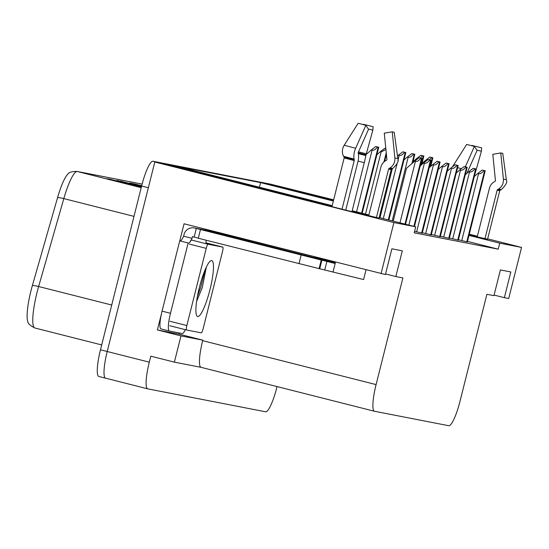 <?xml version="1.0" encoding="UTF-8"?>
<svg xmlns="http://www.w3.org/2000/svg" width="549" height="549" viewBox="0 0 549 549"><rect width="100%" height="100%" fill="white"/><g stroke="black" fill="none" stroke-linecap="round" stroke-linejoin="round"><path stroke-width="0.82" d="M379.167 217.562L415.723 226.819L393.901 222.578L154.804 162.017L348.073 210.713L379.03 218.09M368.784 215.373L352.101 211.125M332.09 206.053L169.572 164.892L176.627 166.265L332.186 205.662M352.197 210.734L368.887 214.961M205.58 229.235L205.36 230.12M179.509 333.023L179.221 334.183L157.398 329.935L161.372 314.117M179.777 240.853L184.059 223.786L385.412 274.527L391.869 248.8L402.293 250.831L395.836 276.552L402.884 277.924L376.092 384.595A26.524 4.968 104.2 0 0 374.466 411.256A26.524 4.968 104.2 0 0 374.521 411.27L448.753 425.715A26.524 4.968 104.2 0 0 460.096 400.942L486.888 294.278L493.942 295.65L500.407 269.923L510.824 271.954L504.366 297.675L508.71 298.526L521.55 247.421L487.656 238.836M179.221 334.183L202.794 340.154L180.971 335.906L157.398 329.935M202.794 340.154L202.663 340.668A26.524 4.968 104.2 0 0 201.037 367.329A26.524 4.968 104.2 0 0 201.092 367.343L374.418 411.242M180.971 335.906L174.383 362.141L201.064 367.336M277.06 386.585L276.95 387.018A26.524 4.968 -75.8 0 1 265.606 411.791L147.722 388.85A26.524 4.968 -75.8 0 1 147.674 388.836A26.524 4.968 -75.8 0 1 149.301 362.175L150.81 356.171L174.383 362.141M147.626 388.822L105.628 378.186A26.524 4.968 -75.8 0 1 105.58 378.179A26.524 4.968 -75.8 0 1 107.206 351.518L154.804 162.017M393.901 222.578L381.061 273.677M477.376 236.235L469.285 234.183M333.655 199.829L278.11 186.015L333.593 200.069M469.093 234.965L487.56 239.213M477.314 236.495L469.23 234.423M333.353 201.037L260.631 182.618L267.686 183.99L333.449 200.646M521.55 247.421L499.727 243.173L468.983 235.384M277.959 186.591L278.11 186.015M169.428 165.469L169.572 164.892M259.471 187.25L260.631 182.618M494.086 295.074L504.366 297.675M385.556 273.951L395.836 276.552M415.723 226.819L414.214 232.824L498.218 249.177L499.727 243.173M498.218 249.177L467.48 241.388M422.332 232.749L431.26 234.876M431.356 234.505L440.284 236.633M440.373 236.262L449.302 238.39M449.398 238.012L458.326 240.146M414.591 231.314L422.236 233.119M458.422 239.769L467.35 241.896M142.102 184.114L77.354 171.508A35.362 6.629 104.2 0 0 63.821 198.601L38.629 286.516A35.362 6.629 104.2 0 0 37.037 292.452A35.362 6.629 104.2 0 0 34.868 328C30.065 325.509 27.704 323.334 27.786 321.481A31.828 5.964 -75.8 0 1 30.95 290.874A31.828 5.964 -75.8 0 1 32.384 285.528L57.576 197.619A31.828 5.964 -75.8 0 1 68.09 173.889C68.996 172.297 71.926 171.466 76.887 171.405L142.109 184.1M159.498 162.95A26.524 4.968 -75.8 0 1 159.69 162.971L277.568 185.912A26.524 4.968 -75.8 0 1 277.622 185.926A26.524 4.968 -75.8 0 1 278.069 186.173M105.628 378.186A26.524 4.968 -75.8 0 1 105.58 378.179A26.524 4.968 -75.8 0 1 107.206 351.518L148.34 187.744L141.608 186.036A26.524 4.968 -75.8 0 1 152.951 161.262L270.835 184.21A26.524 4.968 -75.8 0 1 270.883 184.217A26.524 4.968 -75.8 0 1 270.932 184.231M105.532 378.165L98.895 376.484A26.524 4.968 -75.8 0 1 98.847 376.47A26.524 4.968 -75.8 0 1 100.474 349.809L141.608 186.036M123.71 182.227L122.832 181.829A7.075 6.945 -79 0 0 121.693 181.424L141.505 186.447M141.436 186.715L116.807 180.477L121.693 181.424M110.685 179.688L109.807 179.29A7.075 6.945 -79 0 0 108.661 178.892L141.326 187.161M141.313 187.223L108.661 178.892M136.742 184.759L135.864 184.361A7.075 6.945 -79 0 0 134.718 183.963L141.683 185.727M141.615 185.994L129.832 183.009L134.718 183.963M432.804 157.776L429.874 157.076L432.804 157.776L430.622 166.471M421.982 163.513L425.379 160.528L426.436 160.782M429.442 159.807L431.583 157.508M425.379 160.528L429.874 157.076M485.138 170.76L482.2 170.066L485.138 170.76L467.254 241.951M474.315 176.504L477.705 173.518L478.55 173.731C480.334 174.033 482.125 172.956 483.909 170.499M477.705 173.518L482.2 170.066M423.787 156.019L420.85 155.319L423.787 156.019L421.598 164.714M412.958 161.756L416.355 158.771L417.412 159.032M420.417 158.05L422.558 155.751M416.355 158.771L420.85 155.319M414.763 154.262L411.825 153.569L414.763 154.262L412.58 162.964M403.934 160.006L407.331 157.014L408.175 157.227C409.959 157.536 411.75 156.458 413.534 154.001M407.331 157.014L411.825 153.569M405.738 152.505L402.808 151.812L405.738 152.505L388.788 219.998M397.469 155.998L398.313 155.257L399.15 155.47C400.942 155.779 402.726 154.701 404.51 152.245M398.313 155.257L402.808 151.812M476.113 169.003L473.183 168.31L476.113 169.003L458.237 240.194M465.291 174.747L468.688 171.762L469.525 171.974C471.316 172.276 473.101 171.206 474.885 168.742M468.688 171.762L473.183 168.31M467.096 167.253L464.159 166.553L467.096 167.253L449.212 238.438M456.267 172.99L459.664 170.005L460.501 170.217C462.292 170.526 464.077 169.449 465.868 166.985M459.664 170.005L464.159 166.553M458.072 165.496L455.135 164.796L458.072 165.496L440.188 236.688M447.243 171.233L450.64 168.248L451.484 168.461C453.268 168.769 455.059 167.692 456.843 165.228M450.64 168.248L455.135 164.796M449.048 163.739L446.111 163.046L449.048 163.739L431.164 234.931M438.226 169.483L441.616 166.491L442.46 166.704C444.244 167.013 446.035 165.935 447.819 163.478M441.616 166.491L446.111 163.046M376.401 217.699L388.617 169.078A0.885 0.796 102.9 0 1 389.035 168.509L390.01 167.925A9.724 8.757 -77.1 0 0 394.861 157.954L392.233 131.815L384.273 133.181L386.908 159.32A0.885 0.796 102.9 0 1 386.462 160.226L385.487 160.802A9.724 8.757 -77.1 0 0 380.903 167.102L368.667 215.839M394.058 132.213L392.233 131.815M366.025 269.868L363.61 279.496L363.136 279.434L319.724 268.77L321.879 260.199L326.902 261.42L324.747 269.991M345.746 210.123L357.982 161.427A9.724 4.234 104.4 0 0 358.373 154.091L358.188 153.226A0.885 0.384 -75.6 0 1 358.332 152.251L368.544 129.29L365.867 125.296L355.656 148.257A9.724 4.234 104.4 0 0 354.078 159.038L354.263 159.903A0.885 0.384 -75.6 0 1 354.229 160.569L342.02 209.183M331.946 206.63L344.168 157.947A0.885 0.734 105 0 0 344.093 157.254L343.571 156.3A9.724 8.043 -75 0 1 344.182 145.265L358.154 123.285L365.867 125.296M314.604 256.85L335.364 262.655L335.151 263.506L326.902 261.42M368.358 129.008L372.86 130.127L365.812 155.545A9.724 0.714 104.1 0 1 364.275 162.655L351.957 211.694M363.829 124.774L363.452 124.314L373.1 126.702L372.86 130.127M335.288 262.971L208.634 230.772A8.839 8.681 -79 0 0 208.174 230.662L194.168 227.938A8.839 8.681 101 0 1 194.627 228.041L321.879 260.199M200.44 229.667L198.292 238.245L319.724 268.77M198.306 238.177L192.473 236.619L192.047 238.335A17.685 3.315 -75.8 0 1 188.369 243.077A17.685 3.315 -75.8 0 1 188.149 242.974L179.729 240.839L162.065 311.146A17.685 3.315 104.2 0 0 160.981 328.926A17.685 3.315 104.2 0 0 161.015 328.933L169.367 331.047M185.363 329.681A17.685 3.315 -75.8 0 1 182.138 333.538L169.435 331.061A17.685 3.315 -75.8 0 1 169.401 331.054A17.685 3.315 -75.8 0 1 170.485 313.28L188.149 242.974M194.168 227.938A8.839 8.681 101 0 0 184.052 234.492L183.627 236.2A17.685 3.315 -75.8 0 1 180.189 240.956M183.627 236.2L192.047 238.335M196.316 228.473L194.161 237.044M205.985 242.85A17.685 3.315 -75.8 0 1 206.053 241.059L206.252 240.263M484.939 238.822L497.147 190.201A0.885 0.796 102.9 0 1 497.566 189.631L498.54 189.048A9.724 8.757 -77.1 0 0 503.392 179.077L500.763 152.938L492.803 154.303L495.438 180.443A0.885 0.796 102.9 0 1 494.999 181.348L494.018 181.925A9.724 8.757 -77.1 0 0 489.44 188.225L477.198 236.962M502.589 153.336L500.763 152.938M474.501 175.755L474.384 176.442M466.87 173.36L477.074 150.412L474.398 146.418L466.684 144.408L452.719 166.388A9.724 8.043 -75 0 0 452.424 166.882M476.889 150.131L481.398 151.25L474.789 174.596M472.366 145.897L471.982 145.437L481.638 147.825L481.398 151.25M474.398 146.418L465.339 166.786M199.376 287.511A28.829 5.401 -75.8 0 1 210.631 260.864A28.829 5.401 -75.8 0 1 209.993 289.584A28.829 5.401 -75.8 0 1 196.741 315.73A28.829 5.401 -75.8 0 1 199.376 287.511M196.604 301.408L202.238 287.69L206.355 267.061M203.137 328.714A4.419 0.83 -75.8 0 1 201.243 332.845L186.585 329.99A4.419 0.83 -75.8 0 1 186.578 329.99A4.419 0.83 -75.8 0 1 186.852 325.55L206.232 248.374A4.419 0.83 -75.8 0 1 208.126 244.25L222.784 247.098A4.419 0.83 -75.8 0 1 222.791 247.105A4.419 0.83 -75.8 0 1 222.517 251.545L203.137 328.714M190.091 241.869A4.419 0.83 -75.8 0 1 191.244 239.982M197.427 296.412L200.756 287.271L205.148 269.744M200.09 284.759L201.359 280.354M385.892 156.492L386.565 155.902M376.868 154.736L380.265 151.75L381.102 151.963L385.913 149.472M380.265 151.75L384.76 148.299L385.817 148.505M384.76 148.299L385.823 148.566M378.673 147.235L375.736 146.542L378.673 147.235L362.093 213.238M365.97 154.633L371.241 149.994L372.085 150.206C373.869 150.508 375.66 149.431 377.444 146.974M371.241 149.994L375.736 146.542M440.024 161.982L437.093 161.289L440.024 161.982L422.14 233.174M429.201 167.726L432.598 164.734L433.436 164.947C435.227 165.256 437.011 164.178 438.795 161.722M432.598 164.734L437.093 161.289M430.999 160.226L428.069 159.533L430.999 160.226L414.358 226.476M420.177 165.97L423.574 162.978L424.411 163.19C426.202 163.499 427.987 162.422 429.778 159.965M423.574 162.978L428.069 159.533M421.982 158.469L419.045 157.776L421.982 158.469L405.464 224.225M393.235 221.123L406.5 168.303L414.55 161.221L415.394 161.44C417.178 161.742 418.962 160.665 420.754 158.208M414.55 161.221L419.045 157.776M358.353 213.293L358.497 212.744M149.301 362.175L100.474 349.809M376.092 384.595L202.663 340.668M32.384 285.528A8.839 1.421 -164 0 1 38.629 286.516L111.722 305.024M141.196 187.676L77.354 171.508A8.839 8.681 -79 0 0 76.887 171.405M133.99 216.375L63.821 198.601A8.839 1.421 -164 0 0 57.576 197.619M101.695 344.93L34.868 328A35.362 6.629 104.2 0 0 34.937 328.014M152.951 161.262L159.69 162.971M270.835 184.21L277.568 185.912M135.864 184.361L132.865 183.778M122.832 181.829L119.84 181.245M109.807 179.29L106.808 178.706M429.963 167.054L432.317 157.68M466.767 241.855L484.65 170.664M461.75 240.613L478.55 173.731M420.939 165.297L423.3 155.923M411.922 163.54L414.275 154.166M392.192 220.863L408.175 157.227M388.301 219.881L405.251 152.409M383.291 218.612L397.03 163.925M397.888 160.486L399.15 155.47M457.742 240.105L475.626 168.914M452.726 238.856L469.525 171.974M448.725 238.348L466.602 167.157M443.702 237.099L460.501 170.217M439.701 236.592L457.585 165.4M434.678 235.349L451.484 168.461M430.677 234.835L448.56 163.643M425.66 233.593L442.46 166.704M394.216 132.22L397.819 158.558C399.054 160.871 397.352 164.178 392.713 168.481L391.65 169.044L389.035 168.509M392.713 168.481L390.01 167.925M378.982 218.289L391.211 169.607L388.617 169.078M354.229 160.569L344.168 157.947M332.996 272.084L335.151 263.506M358.058 161.111L364.275 162.655M358.284 153.672L365.812 155.545M358.181 152.807L365.95 154.743M358.497 151.867L366.176 153.775M355.656 148.257L344.182 145.265M397.819 158.558L394.861 157.954M354.078 159.038L343.571 156.3M354.263 159.903L344.093 157.254M194.627 228.041L208.634 230.772M321.227 260.068L319.072 268.646M170.485 313.28L162.065 311.146M301.133 255.168L298.979 263.746M502.754 153.343L506.35 179.681C507.585 181.994 505.883 185.301 501.244 189.604L500.187 190.167L497.566 189.631M501.244 189.604L498.54 189.048M487.512 239.412L499.741 190.729L497.147 190.201M461.407 168.667L457.605 167.678M506.35 179.681L503.392 179.077M222.784 247.098L205.944 242.836L222.791 247.105M208.126 244.25L191.285 239.982M206.232 248.374L189.398 244.113M186.852 325.55L170.012 321.282M186.571 329.99L169.751 325.729L186.578 329.99M379.887 217.747L392.192 168.756M379.407 217.624L391.602 169.071M384.575 161.42L386.386 154.187M383.923 161.969L386.242 152.732M365.497 214.103L381.102 151.963M361.613 213.115L378.186 147.139M356.596 211.845L372.085 150.206M421.653 233.078L439.536 161.886M416.636 231.836L433.436 164.947M413.877 226.353L430.512 160.13M408.868 225.083L424.411 163.19M404.984 224.102L421.488 158.373M399.967 222.832L415.394 161.44M147.674 388.836L98.847 376.47M374.466 411.256L201.037 367.329M270.883 184.217L277.622 185.926M430.725 166.381L432.887 157.783M467.329 241.965L485.213 170.773M421.701 164.625L423.862 156.026M412.683 162.868L414.838 154.269M388.864 220.019L405.821 152.512M458.312 240.215L476.196 169.017M449.288 238.458L467.172 167.26M440.264 236.701L458.147 165.503M431.24 234.945L449.123 163.746M391.65 169.044L391.211 169.607M160.981 328.926L169.401 331.054M500.187 190.167L499.741 190.729M379.963 217.768L392.288 168.708M384.671 161.344L386.414 154.42M362.168 213.259L378.748 147.249M422.222 233.188L440.106 161.989M414.44 226.497L431.082 160.239M405.539 224.246L422.057 158.483"/></g></svg>
